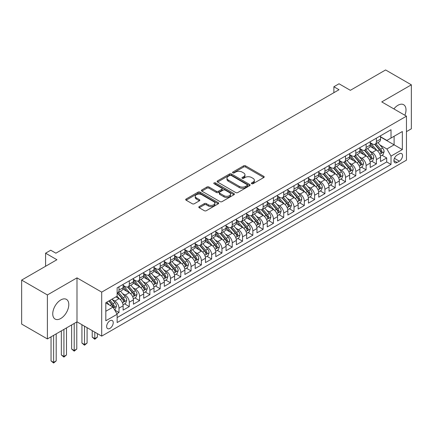 <?xml version="1.0" encoding="UTF-8"?>
<svg xmlns="http://www.w3.org/2000/svg" width="433" height="433" viewBox="0 0 433 433"><rect width="100%" height="100%" fill="white"/><g stroke="black" fill="none" stroke-linecap="round" stroke-linejoin="round"><path stroke-width="0.65" d="M251.638 183.716A1.001 0.579 0 0 0 253.051 183.716L263.789 177.519A1.429 0.823 0 0 0 264.211 176.935A1.429 0.823 0 0 0 263.789 176.35L245.598 165.85A1.429 0.823 0 0 0 243.579 165.85L232.84 172.047A1.001 0.579 0 0 0 232.548 172.458A1.001 0.579 0 0 0 232.84 172.864A1.001 0.579 0 0 0 234.253 172.864L235.644 172.063A4.574 2.641 0 0 1 242.112 172.063L243.627 172.94A4.574 2.641 0 0 1 244.97 174.808A4.574 2.641 0 0 1 243.627 176.675L242.242 177.476A1.001 0.579 0 0 0 241.944 177.882A1.001 0.579 0 0 0 242.242 178.293A1.001 0.579 0 0 0 243.655 178.293L245.046 177.492A4.574 2.641 0 0 1 251.513 177.492L253.029 178.364A4.574 2.641 0 0 1 254.366 180.231A4.574 2.641 0 0 1 253.029 182.098L251.638 182.905A1.001 0.579 0 0 0 251.346 183.311A1.001 0.579 0 0 0 251.638 183.716L251.638 182.905M60.777 318.488A11.355 6.555 120 0 0 68.192 308.48A11.355 6.555 120 0 0 66.455 299.382A11.355 6.555 120 0 0 60.777 299.945A11.355 6.555 120 0 0 53.356 309.952A11.355 6.555 120 0 0 55.094 319.051A11.355 6.555 120 0 0 60.777 318.488M404.882 115.265A11.355 6.555 120 0 0 403.643 104.705A11.355 6.555 120 0 0 397.965 105.268A11.355 6.555 120 0 0 393.884 108.91M109.939 328.387A4.66 2.69 120 0 0 112.981 324.279A4.66 2.69 120 0 0 112.266 320.544A4.66 2.69 120 0 0 109.939 320.777A4.66 2.69 120 0 0 106.891 324.885A4.66 2.69 120 0 0 107.606 328.615A4.66 2.69 120 0 0 109.939 328.387M199.212 206.579A1.429 0.823 0 0 0 198.796 207.158A1.429 0.823 0 0 0 199.212 207.743L204.316 210.692A1.429 0.823 0 0 0 206.335 210.692L218.264 203.802A1.429 0.823 0 0 0 218.681 203.223A1.429 0.823 0 0 0 218.264 202.639L200.073 192.133A1.429 0.823 0 0 0 198.049 192.133L186.125 199.023A1.429 0.823 0 0 0 185.708 199.602A1.429 0.823 0 0 0 186.125 200.187L192.29 203.748A1.429 0.823 0 0 0 194.309 203.748L199.413 200.798A1.429 0.823 0 0 0 199.835 200.214A1.429 0.823 0 0 0 199.413 199.635L196.36 197.87A3.821 2.208 0 0 1 195.24 196.306A3.821 2.208 0 0 1 197.6 194.265A3.821 2.208 0 0 1 201.762 194.747L213.74 201.659A3.821 2.208 0 0 1 214.86 203.223A3.821 2.208 0 0 1 212.5 205.258A3.821 2.208 0 0 1 208.333 204.782L206.335 203.629A1.429 0.823 0 0 0 204.316 203.629L199.212 206.579L199.212 207.743M406.457 131.632L411.35 128.807L411.35 84.819L385.608 69.957L350.346 90.318L339.023 83.78L333.875 86.752L339.023 89.723L55.884 253.191L50.737 250.22L45.589 253.191L45.589 266.268M47.392 294.949L47.392 338.936L76.993 321.849L76.993 277.862L47.392 294.949L21.65 280.086L56.912 259.73L45.589 253.191M76.993 277.862L101.701 292.123L406.457 116.174L406.457 160.161L101.701 336.116L101.701 292.123M411.35 84.819L381.749 101.907L406.457 116.174M235.747 192.544A1.429 0.823 0 0 0 237.766 192.544L249.695 185.66A1.429 0.823 0 0 0 250.112 185.075A1.429 0.823 0 0 0 249.695 184.49L231.503 173.99A1.429 0.823 0 0 0 229.479 173.99L217.555 180.875A1.429 0.823 0 0 0 217.139 181.459A1.429 0.823 0 0 0 217.555 182.039L235.747 192.544M214.47 183.933A1.001 0.579 0 0 1 215.482 184.074L215.482 182.888L233.977 193.567A1.429 0.823 0 0 1 234.394 194.146A1.429 0.823 0 0 1 233.977 194.731L222.053 201.616A1.429 0.823 0 0 1 220.029 201.616L201.838 191.115L201.838 189.946A1.429 0.823 0 0 0 201.421 190.531A1.429 0.823 0 0 0 201.838 191.115M201.838 189.946L206.942 187.002A1.429 0.823 0 0 1 208.966 187.002L216.343 191.262A1.429 0.823 0 0 0 218.362 191.262L221.75 189.308A1.429 0.823 0 0 0 222.167 188.723A1.429 0.823 0 0 0 221.75 188.139L214.07 183.706A1.001 0.579 0 0 1 213.778 183.294A1.001 0.579 0 0 1 214.395 182.764A1.001 0.579 0 0 1 215.482 182.888M47.392 338.936L21.65 324.079L21.65 280.086M116.861 313.746L118.999 312.512L114.723 310.05M112.293 299.549L114.88 301.043A5.824 3.361 60 0 1 118.999 308.177L123.118 305.795L123.118 310.136L129.294 306.569L124.607 303.863M122.588 293.606L125.175 295.1A5.824 3.361 60 0 1 129.294 302.229L133.413 299.853L133.413 304.193L139.588 300.626L134.907 297.92M132.888 287.664L135.469 289.152A5.824 3.361 60 0 1 139.588 296.286L143.707 293.91L143.707 298.25L149.883 294.684L145.201 291.977M143.182 281.715L145.769 283.209A5.824 3.361 60 0 1 149.883 290.343L154.002 287.967L154.002 292.302L160.183 288.735L155.496 286.034M153.477 275.772L156.064 277.266A5.824 3.361 60 0 1 160.183 284.4L164.302 282.018L164.302 286.359L170.478 282.792L165.79 280.086M163.771 269.829L166.359 271.323A5.824 3.361 60 0 1 170.478 278.451L174.596 276.075L174.596 280.416L180.772 276.849L176.09 274.143M174.071 263.886L176.653 265.375A5.824 3.361 60 0 1 180.772 272.509L184.891 270.132L184.891 274.473L191.067 270.906L186.385 268.2M184.366 257.938L186.953 259.432A5.824 3.361 60 0 1 191.067 266.566L195.186 264.19L195.186 268.525L201.367 264.958L196.679 262.257M194.661 251.995L197.248 253.489A5.824 3.361 60 0 1 201.367 260.623L205.486 258.241L205.486 262.582L211.661 259.015L206.974 256.309M204.955 246.052L207.542 247.546A5.824 3.361 60 0 1 211.661 254.674L215.78 252.298L215.78 256.639L221.956 253.072L217.274 250.366M215.255 240.109L217.837 241.598A5.824 3.361 60 0 1 221.956 248.731L226.075 246.355L226.075 250.696L232.25 247.129L227.569 244.423M225.55 234.161L228.137 235.655A5.824 3.361 60 0 1 232.25 242.789L236.369 240.412L236.369 244.748L242.55 241.181L237.863 238.48M235.844 228.218L238.431 229.712A5.824 3.361 60 0 1 242.55 236.846L246.669 234.464L246.669 238.805L252.845 235.238L248.158 232.532M246.139 222.275L248.726 223.769A5.824 3.361 60 0 1 252.845 230.897L256.964 228.521L256.964 232.862L263.14 229.295L258.458 226.589M256.439 216.332L259.021 217.821A5.824 3.361 60 0 1 263.14 224.954L267.258 222.578L267.258 226.919L273.434 223.352L268.752 220.646M266.733 210.384L269.321 211.878A5.824 3.361 60 0 1 273.434 219.011L277.553 216.635L277.553 220.971L283.734 217.404L279.047 214.703M277.028 204.441L279.615 205.935A5.824 3.361 60 0 1 283.734 213.068L287.853 210.687L287.853 215.028L294.029 211.461L289.341 208.755M287.323 198.498L289.91 199.992A5.824 3.361 60 0 1 294.029 207.12L298.148 204.744L298.148 209.085L304.323 205.518L299.641 202.812M297.623 192.555L300.204 194.044A5.824 3.361 60 0 1 304.323 201.177L308.442 198.801L308.442 203.142L314.618 199.575L309.936 196.869M307.917 186.607L310.504 188.101A5.824 3.361 60 0 1 314.618 195.234L318.737 192.858L318.737 197.194L324.918 193.627L320.231 190.926M318.212 180.664L320.799 182.158A5.824 3.361 60 0 1 324.918 189.291L329.037 186.91L329.037 191.251L335.212 187.684L330.525 184.978M328.506 174.721L331.093 176.215A5.824 3.361 60 0 1 335.212 183.343L339.331 180.967L339.331 185.308L345.507 181.741L340.825 179.035M338.806 168.778L341.388 170.266A5.824 3.361 60 0 1 345.507 177.4L349.626 175.024L349.626 179.365L355.802 175.798L351.12 173.092M349.101 162.83L351.683 164.324A5.824 3.361 60 0 1 355.802 171.457L359.92 169.081L359.92 173.416L366.101 169.85L361.414 167.149M359.395 156.887L361.983 158.381A5.824 3.361 60 0 1 366.101 165.514L370.22 163.133L370.22 167.474L376.396 163.907L376.396 159.566A5.824 3.361 -120 0 0 372.277 152.438L369.69 150.944M371.709 161.2L376.396 163.907M123.118 305.795A5.824 3.361 -120 0 0 118.999 298.662L115.909 296.881M133.413 299.853A5.824 3.361 -120 0 0 129.294 292.719L122.929 289.044M143.707 293.91A5.824 3.361 -120 0 0 139.588 286.776L133.223 283.101M154.002 287.967A5.824 3.361 -120 0 0 149.883 280.833L143.518 277.158M164.302 282.018A5.824 3.361 -120 0 0 160.183 274.885L153.812 271.21M174.596 276.075A5.824 3.361 -120 0 0 170.478 268.942L164.112 265.267M184.891 270.132A5.824 3.361 -120 0 0 180.772 262.999L174.407 259.324M195.186 264.19A5.824 3.361 -120 0 0 191.067 257.056L184.702 253.381M205.486 258.241A5.824 3.361 -120 0 0 201.367 251.108L194.996 247.432M215.78 252.298A5.824 3.361 -120 0 0 211.661 245.165L205.296 241.49M226.075 246.355A5.824 3.361 -120 0 0 221.956 239.222L215.591 235.547M236.369 240.412A5.824 3.361 -120 0 0 232.25 233.279L225.885 229.604M246.669 234.464A5.824 3.361 -120 0 0 242.55 227.33L236.18 223.655M256.964 228.521A5.824 3.361 -120 0 0 252.845 221.387L246.48 217.712M267.258 222.578A5.824 3.361 -120 0 0 263.14 215.445L256.774 211.769M277.553 216.635A5.824 3.361 -120 0 0 273.434 209.502L267.069 205.827M287.853 210.687A5.824 3.361 -120 0 0 283.734 203.553L277.364 199.878M298.148 204.744A5.824 3.361 -120 0 0 294.029 197.61L287.664 193.935M308.442 198.801A5.824 3.361 -120 0 0 304.323 191.667L297.958 187.992M318.737 192.858A5.824 3.361 -120 0 0 314.618 185.725L308.253 182.049M329.037 186.91A5.824 3.361 -120 0 0 324.918 179.776L318.547 176.101M339.331 180.967A5.824 3.361 -120 0 0 335.212 173.833L328.842 170.158M349.626 175.024A5.824 3.361 -120 0 0 345.507 167.89L339.142 164.215M359.92 169.081A5.824 3.361 -120 0 0 355.802 161.947L349.436 158.272M370.22 163.133A5.824 3.361 -120 0 0 366.101 155.999L359.731 152.324M399.356 153.802L397.088 155.111A4.514 2.603 120 0 0 394.144 159.09A4.514 2.603 120 0 0 394.831 162.705A4.514 2.603 120 0 0 397.088 162.483L399.356 161.173A4.514 2.603 120 0 0 402.306 157.195A4.514 2.603 120 0 0 401.613 153.58A4.514 2.603 120 0 0 399.356 153.802M105.82 311.267L113.024 307.105L117.143 314.239L117.143 322.558L391.015 164.443L391.015 156.118L386.896 148.99L379.99 145.001M117.143 314.239L105.82 320.777L105.82 302.705L117.143 296.167L117.143 287.848L391.015 129.727L391.015 138.051L402.344 131.513L402.344 149.58L391.015 156.118M123.118 285.347L125.175 286.538A5.824 3.361 60 0 0 128.087 286.825L132.206 284.449A5.824 3.361 -120 0 0 133.413 281.78L133.413 278.451M133.413 279.404L135.469 280.595A5.824 3.361 60 0 0 138.381 280.882L142.5 278.506A5.824 3.361 -120 0 0 143.707 275.837L143.707 272.509M143.707 273.461L145.769 274.652A5.824 3.361 60 0 0 148.681 274.939L152.8 272.563A5.824 3.361 -120 0 0 154.002 269.894L154.002 266.566M154.002 267.518L156.064 268.704A5.824 3.361 60 0 0 158.976 268.996L163.095 266.614A5.824 3.361 -120 0 0 164.302 263.951L164.302 260.623M164.302 261.57L166.359 262.761A5.824 3.361 60 0 0 169.271 263.048L173.389 260.671A5.824 3.361 -120 0 0 174.596 258.003L174.596 254.674M174.596 255.627L176.653 256.818A5.824 3.361 60 0 0 179.565 257.105L183.684 254.728A5.824 3.361 -120 0 0 184.891 252.06L184.891 248.731M184.891 249.684L186.953 250.875A5.824 3.361 60 0 0 189.865 251.162L193.979 248.786A5.824 3.361 -120 0 0 195.186 246.117L195.186 242.789M195.186 243.741L197.248 244.926A5.824 3.361 60 0 0 200.16 245.219L204.279 242.837A5.824 3.361 -120 0 0 205.486 240.174L205.486 236.846M205.486 237.793L207.542 238.984A5.824 3.361 60 0 0 210.454 239.27L214.573 236.894A5.824 3.361 -120 0 0 215.78 234.226L215.78 230.897M215.78 231.85L217.837 233.041A5.824 3.361 60 0 0 220.749 233.327L224.868 230.951A5.824 3.361 -120 0 0 226.075 228.283L226.075 224.954M226.075 225.907L228.137 227.098A5.824 3.361 60 0 0 231.049 227.385L235.162 225.008A5.824 3.361 -120 0 0 236.369 222.34L236.369 219.011M236.369 219.964L238.431 221.149A5.824 3.361 60 0 0 241.343 221.442L245.462 219.06A5.824 3.361 -120 0 0 246.669 216.397L246.669 213.068M246.669 214.016L248.726 215.206A5.824 3.361 60 0 0 251.638 215.493L255.757 213.117A5.824 3.361 -120 0 0 256.964 210.449L256.964 207.12M256.964 208.073L259.021 209.263A5.824 3.361 60 0 0 261.933 209.55L266.051 207.174A5.824 3.361 -120 0 0 267.258 204.506L267.258 201.177M267.258 202.13L269.321 203.321A5.824 3.361 60 0 0 272.233 203.607L276.346 201.231A5.824 3.361 -120 0 0 277.553 198.563L277.553 195.234M277.553 196.187L279.615 197.372A5.824 3.361 60 0 0 282.527 197.665L286.646 195.283A5.824 3.361 -120 0 0 287.853 192.62L287.853 189.291M287.853 190.239L289.91 191.429A5.824 3.361 60 0 0 292.822 191.716L296.941 189.34A5.824 3.361 -120 0 0 298.148 186.672L298.148 183.343M298.148 184.296L300.204 185.486A5.824 3.361 60 0 0 303.116 185.773L307.235 183.397A5.824 3.361 -120 0 0 308.442 180.729L308.442 177.4M308.442 178.353L310.504 179.543A5.824 3.361 60 0 0 313.416 179.83L317.53 177.454A5.824 3.361 -120 0 0 318.737 174.786L318.737 171.457M318.737 172.41L320.799 173.595A5.824 3.361 60 0 0 323.711 173.887L327.83 171.506A5.824 3.361 -120 0 0 329.037 168.843L329.037 165.514M329.037 166.461L331.093 167.652A5.824 3.361 60 0 0 334.005 167.939L338.124 165.563A5.824 3.361 -120 0 0 339.331 162.895L339.331 159.566M339.331 160.519L341.388 161.709A5.824 3.361 60 0 0 344.3 161.996L348.419 159.62A5.824 3.361 -120 0 0 349.626 156.952L349.626 153.623M349.626 154.576L351.683 155.766A5.824 3.361 60 0 0 354.6 156.053L358.713 153.672A5.824 3.361 -120 0 0 359.92 151.009L359.92 147.68M359.92 148.633L361.983 149.818A5.824 3.361 60 0 0 364.895 150.11L369.013 147.729A5.824 3.361 -120 0 0 370.22 145.066L370.22 141.737M117.143 317.568L386.691 161.947L386.691 157.964L380.515 161.531L380.515 157.19A5.824 3.361 -120 0 0 376.396 150.056L370.026 146.381M370.22 142.684L372.277 143.875A5.824 3.361 -120 0 0 375.189 144.162A5.824 3.361 -120 0 0 376.396 141.499L376.396 138.17M375.189 144.162L379.308 141.786A5.824 3.361 -120 0 0 380.515 139.117L380.515 135.789M118.999 286.776L118.999 290.105A5.824 3.361 60 0 1 117.792 292.773A5.824 3.361 60 0 1 117.143 293.006M117.792 292.773L121.911 290.391A5.824 3.361 -120 0 0 123.118 287.728L123.118 284.4M129.294 280.833L129.294 284.162A5.824 3.361 60 0 1 128.087 286.825M139.588 274.885L139.588 278.213A5.824 3.361 60 0 1 138.381 280.882M149.883 268.942L149.883 272.27A5.824 3.361 60 0 1 148.681 274.939M160.183 262.999L160.183 266.327A5.824 3.361 60 0 1 158.976 268.996M170.478 257.056L170.478 260.385A5.824 3.361 60 0 1 169.271 263.048M180.772 251.108L180.772 254.436A5.824 3.361 60 0 1 179.565 257.105M191.067 245.165L191.067 248.493A5.824 3.361 60 0 1 189.865 251.162M201.367 239.222L201.367 242.55A5.824 3.361 60 0 1 200.16 245.219M211.661 233.279L211.661 236.607A5.824 3.361 60 0 1 210.454 239.27M221.956 227.33L221.956 230.659A5.824 3.361 60 0 1 220.749 233.327M232.25 221.387L232.25 224.716A5.824 3.361 60 0 1 231.049 227.385M242.55 215.445L242.55 218.773A5.824 3.361 60 0 1 241.343 221.442M252.845 209.502L252.845 212.83A5.824 3.361 60 0 1 251.638 215.493M263.14 203.553L263.14 206.882A5.824 3.361 60 0 1 261.933 209.55M273.434 197.61L273.434 200.939A5.824 3.361 60 0 1 272.233 203.607M283.734 191.667L283.734 194.996A5.824 3.361 60 0 1 282.527 197.665M294.029 185.725L294.029 189.053A5.824 3.361 60 0 1 292.822 191.716M304.323 179.776L304.323 183.105A5.824 3.361 60 0 1 303.116 185.773M314.618 173.833L314.618 177.162A5.824 3.361 60 0 1 313.416 179.83M324.918 167.89L324.918 171.219A5.824 3.361 60 0 1 323.711 173.887M335.212 161.947L335.212 165.276A5.824 3.361 60 0 1 334.005 167.939M345.507 155.999L345.507 159.328A5.824 3.361 60 0 1 344.3 161.996M355.802 150.056L355.802 153.385A5.824 3.361 60 0 1 354.6 156.053M366.101 144.113L366.101 147.442A5.824 3.361 60 0 1 364.895 150.11M366.101 165.514L366.101 169.85M355.802 171.457L355.802 175.798M345.507 177.4L345.507 181.741M335.212 183.343L335.212 187.684M324.918 189.291L324.918 193.627M314.618 195.234L314.618 199.575M304.323 201.177L304.323 205.518M294.029 207.12L294.029 211.461M283.734 213.068L283.734 217.404M273.434 219.011L273.434 223.352M263.14 224.954L263.14 229.295M252.845 230.897L252.845 235.238M242.55 236.846L242.55 241.181M232.25 242.789L232.25 247.129M221.956 248.731L221.956 253.072M211.661 254.674L211.661 259.015M201.367 260.623L201.367 264.958M191.067 266.566L191.067 270.906M180.772 272.509L180.772 276.849M170.478 278.451L170.478 282.792M160.183 284.4L160.183 288.735M149.883 290.343L149.883 294.684M139.588 296.286L139.588 300.626M129.294 302.229L129.294 306.569M118.999 308.177L118.999 312.512M113.024 307.105L105.82 302.943M386.896 148.99L394.106 144.828L394.106 136.265L402.344 131.513M380.515 136.98L402.344 149.58M380.515 136.741L386.896 140.427L391.015 138.051M76.993 321.849L101.701 336.116M333.875 86.752L333.875 92.694M382.009 155.258L386.691 157.964M386.691 161.947L391.015 164.443M252.038 183.863L253.029 183.289A4.574 2.641 0 0 0 254.366 181.422L254.366 180.231M244.97 174.808L244.97 175.993A4.574 2.641 0 0 1 243.627 177.86L242.637 178.434M263.789 176.35L263.789 177.519L245.598 167.041A1.429 0.823 0 0 0 243.579 167.041L233.241 173.005M249.673 185.67L231.503 175.181A1.429 0.823 0 0 0 229.479 175.181L217.572 182.055M247.167 185.486A1.001 0.579 0 0 0 247.459 185.075A1.001 0.579 0 0 0 247.167 184.669L231.2 175.446A1.001 0.579 0 0 0 229.782 175.446L228.315 176.296A4.574 2.641 0 0 0 226.979 178.163A4.574 2.641 0 0 0 228.315 180.031L239.233 186.331A4.574 2.641 0 0 0 245.7 186.331L247.167 185.486L247.167 186.672A1.001 0.579 0 0 0 247.459 186.266L247.459 185.075M226.979 178.163L226.979 179.349A4.574 2.641 0 0 0 228.315 181.216L228.315 180.031M247.167 186.672L245.7 187.516A4.574 2.641 0 0 1 239.233 187.516L228.315 181.216M201.859 191.126L206.942 188.187L206.942 187.002M222.167 188.723L222.167 189.908A1.429 0.823 0 0 1 221.75 190.493L218.362 192.447A1.429 0.823 0 0 1 216.343 192.447L208.966 188.187A1.429 0.823 0 0 0 206.942 188.187M215.482 184.074L233.961 194.742M223.996 195.678A3.821 2.208 0 0 0 228.164 196.16A3.821 2.208 0 0 0 230.524 194.119A3.821 2.208 0 0 0 229.403 192.561L225.187 190.125A1.429 0.823 0 0 0 223.163 190.125L219.78 192.079A1.429 0.823 0 0 0 219.358 192.658A1.429 0.823 0 0 0 219.78 193.242L223.996 195.678L223.996 196.869A3.821 2.208 0 0 0 228.164 197.345A3.821 2.208 0 0 0 230.524 195.31L230.524 194.119M219.358 192.658L219.358 193.849A1.429 0.823 0 0 0 219.78 194.433L219.78 193.242M223.996 196.869L219.78 194.433M214.86 203.223L214.86 204.408A3.821 2.208 0 0 1 212.5 206.449A3.821 2.208 0 0 1 208.333 205.973L206.335 204.82A1.429 0.823 0 0 0 204.316 204.82L199.234 207.753M195.24 196.306L195.24 197.497A3.821 2.208 0 0 0 196.36 199.056L196.36 197.87M199.397 200.809L196.36 199.056M218.243 203.813L200.073 193.324A1.429 0.823 0 0 0 198.049 193.324L186.147 200.198M380.428 156.172L383.086 154.635L384.114 151.664A3.859 2.23 -120 0 0 382.615 148.037L377.912 142.592M376.97 150.435L371.39 143.972A11.139 6.43 -120 0 0 370.22 142.749M373.906 148.622L370.789 145.006A9.245 5.337 -120 0 0 370.22 144.389M374.664 144.373L379.422 149.883A3.859 2.23 60 0 1 380.796 152.54C381.376 153.314 381.792 153.076 382.036 151.826A3.859 2.23 -120 0 0 380.656 149.169L375.952 143.724M374.946 144.281L380.055 150.202A1.965 1.137 60 0 1 380.553 150.971L382.036 151.826M380.796 152.54L381.078 152.995M370.134 162.115L372.791 160.578L373.82 157.607A3.859 2.23 -120 0 0 372.32 153.986L367.612 148.535M366.67 156.378L361.095 149.921A11.139 6.43 -120 0 0 359.92 148.692M363.612 154.565L360.494 150.955A9.245 5.337 -120 0 0 359.92 150.332M364.37 150.316L369.127 155.826A3.859 2.23 60 0 1 370.502 158.483C371.081 159.257 371.492 159.025 371.736 157.769A3.859 2.23 -120 0 0 370.361 155.111L365.658 149.666M364.651 150.229L369.76 156.145A1.965 1.137 60 0 1 370.258 156.914L371.736 157.769M370.502 158.483L370.783 158.943M359.834 168.058L362.497 166.521L363.525 163.55A3.859 2.23 -120 0 0 362.02 159.929L357.317 154.484M356.375 162.321L350.795 155.864A11.139 6.43 -120 0 0 349.626 154.641M353.317 160.508L350.194 156.898A9.245 5.337 -120 0 0 349.626 156.275M354.075 156.259L358.833 161.769A3.859 2.23 60 0 1 360.207 164.426C360.786 165.206 361.198 164.968 361.441 163.717A3.859 2.23 -120 0 0 360.067 161.06L355.363 155.609M354.351 156.172L359.466 162.094A1.965 1.137 60 0 1 359.958 162.862L361.441 163.717M360.207 164.426L360.489 164.886M349.539 174.001L352.202 172.469L353.231 169.492A3.859 2.23 -120 0 0 351.726 165.871L347.022 160.427M346.081 168.269L340.5 161.807A11.139 6.43 -120 0 0 339.331 160.583M343.023 166.456L339.9 162.84A9.245 5.337 -120 0 0 339.331 162.218M343.775 162.207L348.533 167.717A3.859 2.23 60 0 1 349.913 170.375C350.492 171.149 350.903 170.911 351.147 169.66A3.859 2.23 -120 0 0 349.772 167.003L345.069 161.552M344.056 162.115L349.171 168.036A1.965 1.137 60 0 1 349.664 168.805L351.147 169.66M349.913 170.375L350.189 170.829M339.245 179.949L341.902 178.412L342.931 175.441A3.859 2.23 -120 0 0 341.431 171.814L336.728 166.369M335.786 174.212L330.206 167.75A11.139 6.43 -120 0 0 329.037 166.526M332.723 172.399L329.605 168.783A9.245 5.337 -120 0 0 329.037 168.166M333.48 168.15L338.238 173.66A3.859 2.23 60 0 1 339.613 176.318C340.192 177.092 340.609 176.853 340.852 175.603A3.859 2.23 -120 0 0 339.472 172.946L334.769 167.501M333.762 168.058L338.871 173.979A1.965 1.137 60 0 1 339.369 174.748L340.852 175.603M339.613 176.318L339.894 176.772M328.95 185.892L331.608 184.355L332.636 181.384A3.859 2.23 -120 0 0 331.137 177.763L326.433 172.312M325.486 180.155L319.911 173.698A11.139 6.43 -120 0 0 318.737 172.469M322.428 178.342L319.31 174.732A9.245 5.337 -120 0 0 318.737 174.109M323.186 174.093L327.943 179.603A3.859 2.23 60 0 1 329.318 182.261C329.897 183.035 330.309 182.802 330.552 181.546A3.859 2.23 -120 0 0 329.177 178.889L324.474 173.444M323.467 174.006L328.577 179.922A1.965 1.137 60 0 1 329.075 180.691L330.552 181.546M329.318 182.261L329.6 182.721M318.65 191.835L321.313 190.298L322.341 187.327A3.859 2.23 -120 0 0 320.837 183.706L316.133 178.261M315.192 186.098L309.611 179.641A11.139 6.43 -120 0 0 308.442 178.418M312.133 184.285L309.01 180.675A9.245 5.337 -120 0 0 308.442 180.052M312.891 180.036L317.649 185.546A3.859 2.23 60 0 1 319.024 188.203C319.603 188.983 320.014 188.745 320.258 187.494A3.859 2.23 -120 0 0 318.883 184.837L314.179 179.386M313.167 179.949L318.282 185.871A1.965 1.137 60 0 1 318.775 186.639L320.258 187.494M319.024 188.203L319.305 188.664M308.356 197.778L311.018 196.246L312.047 193.27A3.859 2.23 -120 0 0 310.542 189.649L305.839 184.204M304.897 192.046L299.317 185.584A11.139 6.43 -120 0 0 298.148 184.361M301.839 190.233L298.716 186.618A9.245 5.337 -120 0 0 298.148 185.995M302.591 185.984L307.349 191.494A3.859 2.23 60 0 1 308.729 194.152C309.308 194.926 309.719 194.688 309.963 193.437A3.859 2.23 -120 0 0 308.588 190.78L303.885 185.329M302.873 185.892L307.987 191.814A1.965 1.137 60 0 1 308.48 192.582L309.963 193.437M308.729 194.152L309.005 194.606M298.061 203.726L300.719 202.189L301.752 199.218A3.859 2.23 -120 0 0 300.248 195.592L295.544 190.147M294.602 197.989L289.022 191.527A11.139 6.43 -120 0 0 287.853 190.304M291.539 196.176L288.421 192.561A9.245 5.337 -120 0 0 287.853 191.943M292.297 191.927L297.054 197.437A3.859 2.23 60 0 1 298.429 200.095C299.014 200.869 299.425 200.631 299.668 199.38A3.859 2.23 -120 0 0 298.288 196.723L293.585 191.278M292.578 191.835L297.688 197.757A1.965 1.137 60 0 1 298.185 198.525L299.668 199.38M298.429 200.095L298.71 200.549M287.766 209.669L290.424 208.132L291.452 205.161A3.859 2.23 -120 0 0 289.953 201.54L285.25 196.089M284.302 203.932L278.728 197.475A11.139 6.43 -120 0 0 277.553 196.246M281.244 202.119L278.127 198.509A9.245 5.337 -120 0 0 277.553 197.886M282.002 197.87L286.76 203.38A3.859 2.23 60 0 1 288.134 206.038C288.714 206.817 289.125 206.579 289.368 205.323A3.859 2.23 -120 0 0 287.994 202.666L283.29 197.221M282.284 197.784L287.393 203.699A1.965 1.137 60 0 1 287.891 204.468L289.368 205.323M288.134 206.038L288.416 206.498M277.466 215.612L280.129 214.075L281.158 211.104A3.859 2.23 -120 0 0 279.653 207.483L274.95 202.038M274.008 209.875L268.428 203.418A11.139 6.43 -120 0 0 267.258 202.195M270.95 208.062L267.827 204.452A9.245 5.337 -120 0 0 267.258 203.829M271.707 203.813L276.465 209.323A3.859 2.23 60 0 1 277.84 211.981C278.419 212.76 278.83 212.522 279.074 211.272A3.859 2.23 -120 0 0 277.699 208.614L272.996 203.164M271.984 203.726L277.098 209.648A1.965 1.137 60 0 1 277.591 210.416L279.074 211.272M277.84 211.981L278.121 212.441M267.172 221.555L269.835 220.024L270.863 217.047A3.859 2.23 -120 0 0 269.358 213.426L264.655 207.981M263.713 215.823L258.133 209.361A11.139 6.43 -120 0 0 256.964 208.138M260.655 214.01L257.532 210.395A9.245 5.337 -120 0 0 256.964 209.772M261.408 209.761L266.165 215.271A3.859 2.23 60 0 1 267.545 217.929C268.124 218.703 268.536 218.465 268.779 217.214A3.859 2.23 -120 0 0 267.405 214.557L262.701 209.107M261.689 209.669L266.804 215.591A1.965 1.137 60 0 1 267.296 216.359L268.779 217.214M267.545 217.929L267.827 218.384M256.877 227.504L259.535 225.966L260.569 222.995A3.859 2.23 -120 0 0 259.064 219.369L254.36 213.924M253.419 221.766L247.838 215.304A11.139 6.43 -120 0 0 246.669 214.081M250.355 219.953L247.238 216.338A9.245 5.337 -120 0 0 246.669 215.721M251.113 215.704L255.871 221.214A3.859 2.23 60 0 1 257.245 223.872C257.83 224.646 258.241 224.408 258.485 223.157A3.859 2.23 -120 0 0 257.105 220.5L252.401 215.055M251.394 215.612L256.504 221.534A1.965 1.137 60 0 1 257.002 222.302L258.485 223.157M257.245 223.872L257.527 224.326M246.583 233.447L249.24 231.909L250.269 228.938A3.859 2.23 -120 0 0 248.769 225.317L244.066 219.867M243.119 227.709L237.544 221.252A11.139 6.43 -120 0 0 236.369 220.024M240.061 225.896L236.943 222.286A9.245 5.337 -120 0 0 236.369 221.664M240.818 221.647L245.576 227.157A3.859 2.23 60 0 1 246.951 229.815C247.53 230.594 247.941 230.356 248.185 229.1A3.859 2.23 -120 0 0 246.81 226.443L242.107 220.998M241.1 221.561L246.209 227.477A1.965 1.137 60 0 1 246.707 228.245L248.185 229.1M246.951 229.815L247.232 230.275M236.283 239.389L238.946 237.852L239.974 234.881A3.859 2.23 -120 0 0 238.469 231.26L233.766 225.815M232.824 233.652L227.244 227.195A11.139 6.43 -120 0 0 226.075 225.972M229.766 231.839L226.643 228.229A9.245 5.337 -120 0 0 226.075 227.606M230.524 227.59L235.281 233.1A3.859 2.23 60 0 1 236.656 235.758C237.235 236.537 237.647 236.299 237.89 235.049A3.859 2.23 -120 0 0 236.515 232.391L231.812 226.941M230.8 227.504L235.915 233.425A1.965 1.137 60 0 1 236.407 234.193L237.89 235.049M236.656 235.758L236.938 236.218M225.988 245.332L228.651 243.801L229.679 240.824A3.859 2.23 -120 0 0 228.175 237.203L223.471 231.758M222.53 239.601L216.949 233.138A11.139 6.43 -120 0 0 215.78 231.915M219.471 237.787L216.348 234.172A9.245 5.337 -120 0 0 215.78 233.549M220.224 233.539L224.981 239.048A3.859 2.23 60 0 1 226.362 241.706C226.941 242.48 227.352 242.242 227.596 240.992A3.859 2.23 -120 0 0 226.221 238.334L221.517 232.884M220.505 233.447L225.62 239.368A1.965 1.137 60 0 1 226.113 240.136L227.596 240.992M226.362 241.706L226.643 242.161M215.694 251.281L218.351 249.744L219.385 246.772A3.859 2.23 -120 0 0 217.88 243.146L213.177 237.701M212.235 245.543L206.655 239.081A11.139 6.43 -120 0 0 205.486 237.858M209.171 243.73L206.054 240.115A9.245 5.337 -120 0 0 205.486 239.498M209.929 239.481L214.687 244.991A3.859 2.23 60 0 1 216.062 247.649C216.646 248.423 217.057 248.185 217.301 246.934A3.859 2.23 -120 0 0 215.926 244.277L211.217 238.832M210.211 239.389L215.32 245.311A1.965 1.137 60 0 1 215.818 246.079L217.301 246.934M216.062 247.649L216.343 248.104M205.399 257.224L208.056 255.686L209.085 252.715A3.859 2.23 -120 0 0 207.586 249.094L202.882 243.644M201.935 251.486L196.36 245.029A11.139 6.43 -120 0 0 195.186 243.801M198.877 249.673L195.759 246.063A9.245 5.337 -120 0 0 195.186 245.441M199.635 245.424L204.392 250.934A3.859 2.23 60 0 1 205.767 253.592C206.346 254.371 206.757 254.133 207.001 252.877A3.859 2.23 -120 0 0 205.626 250.22L200.923 244.775M199.916 245.338L205.026 251.254A1.965 1.137 60 0 1 205.523 252.022L207.001 252.877M205.767 253.592L206.048 254.052M195.099 263.167L197.762 261.629L198.79 258.658A3.859 2.23 -120 0 0 197.286 255.037L192.582 249.592M191.64 257.429L186.06 250.972A11.139 6.43 -120 0 0 184.891 249.749M188.582 255.616L185.459 252.006A9.245 5.337 -120 0 0 184.891 251.384M189.34 251.367L194.098 256.877A3.859 2.23 60 0 1 195.472 259.535C196.052 260.314 196.463 260.076 196.706 258.826A3.859 2.23 -120 0 0 195.332 256.168L190.628 250.718M189.616 251.281L194.731 257.202A1.965 1.137 60 0 1 195.223 257.971L196.706 258.826M195.472 259.535L195.754 259.995M184.804 269.11L187.467 267.578L188.496 264.601A3.859 2.23 -120 0 0 186.991 260.98L182.288 255.535M181.346 263.378L175.766 256.915A11.139 6.43 -120 0 0 174.596 255.692M178.288 261.564L175.165 257.949A9.245 5.337 -120 0 0 174.596 257.326M179.04 257.316L183.803 262.826A3.859 2.23 60 0 1 185.178 265.483C185.757 266.257 186.168 266.019 186.412 264.769A3.859 2.23 -120 0 0 185.037 262.111L180.334 256.661M179.322 257.224L184.436 263.145A1.965 1.137 60 0 1 184.929 263.913L186.412 264.769M185.178 265.483L185.459 265.938M174.51 275.058L177.167 273.521L178.201 270.549A3.859 2.23 -120 0 0 176.696 266.923L171.993 261.478M171.051 269.321L165.471 262.858A11.139 6.43 -120 0 0 164.302 261.635M167.988 267.507L164.87 263.892A9.245 5.337 -120 0 0 164.302 263.275M168.746 263.259L173.503 268.769A3.859 2.23 60 0 1 174.878 271.426C175.462 272.2 175.874 271.962 176.117 270.712A3.859 2.23 -120 0 0 174.743 268.054L170.034 262.609M169.027 263.167L174.136 269.088A1.965 1.137 60 0 1 174.634 269.856L176.117 270.712M174.878 271.426L175.159 271.881M164.215 281.001L166.873 279.464L167.901 276.492A3.859 2.23 -120 0 0 166.402 272.871L161.698 267.421M160.751 275.264L155.176 268.806A11.139 6.43 -120 0 0 154.002 267.578M157.693 273.45L154.576 269.84A9.245 5.337 -120 0 0 154.002 269.218M158.451 269.202L163.209 274.711A3.859 2.23 60 0 1 164.583 277.369C165.162 278.148 165.574 277.91 165.817 276.655A3.859 2.23 -120 0 0 164.443 273.997L159.739 268.552M158.732 269.115L163.842 275.031A1.965 1.137 60 0 1 164.34 275.799L165.817 276.655M164.583 277.369L164.865 277.829M153.915 286.944L156.578 285.407L157.607 282.435A3.859 2.23 -120 0 0 156.102 278.814L151.398 273.369M150.457 281.206L144.876 274.749A11.139 6.43 -120 0 0 143.707 273.526M147.399 279.393L144.276 275.783A9.245 5.337 -120 0 0 143.707 275.161M148.156 275.15L152.914 280.654A3.859 2.23 60 0 1 154.289 283.312C154.868 284.091 155.279 283.853 155.523 282.603A3.859 2.23 -120 0 0 154.148 279.945L149.445 274.495M148.432 275.058L153.547 280.979A1.965 1.137 60 0 1 154.04 281.748L155.523 282.603M154.289 283.312L154.57 283.772M94.8 332.133L94.8 338.611L97.376 337.123L97.376 333.616M97.376 337.123L94.8 339.266L92.229 337.123L92.229 330.644M92.229 337.123L94.8 338.611L94.8 339.266M143.621 292.887L146.284 291.355L147.312 288.378A3.859 2.23 -120 0 0 145.807 284.757L141.104 279.312M140.162 287.155L134.582 280.692A11.139 6.43 -120 0 0 133.413 279.469M137.104 285.342L133.981 281.726A9.245 5.337 -120 0 0 133.413 281.104M137.856 281.093L142.619 286.603A3.859 2.23 60 0 1 143.994 289.26C144.573 290.034 144.985 289.796 145.228 288.546A3.859 2.23 -120 0 0 143.853 285.888L139.15 280.443M138.138 281.001L143.253 286.922A1.965 1.137 60 0 1 143.745 287.691L145.228 288.546M143.994 289.26L144.276 289.715M84.505 326.184L84.505 344.554L87.082 343.071L87.082 327.673M87.082 343.071L84.505 345.209L81.934 343.071L81.934 324.701M81.934 343.071L84.505 344.554L84.505 345.209M133.326 298.835L135.984 297.298L137.017 294.326A3.859 2.23 -120 0 0 135.513 290.7L130.809 285.255M129.868 293.098L124.287 286.635A11.139 6.43 -120 0 0 123.118 285.412M126.804 291.285L123.686 287.669A9.245 5.337 -120 0 0 123.118 287.052M127.562 287.036L132.319 292.546A3.859 2.23 60 0 1 133.694 295.203C134.279 295.977 134.69 295.739 134.934 294.489A3.859 2.23 -120 0 0 133.559 291.831L128.85 286.386M127.843 286.944L132.953 292.865A1.965 1.137 60 0 1 133.451 293.634L134.934 294.489M133.694 295.203L133.976 295.658M74.211 323.451L74.211 350.497L76.787 349.014L76.787 321.968M76.787 349.014L74.211 351.152L71.634 349.014L71.634 324.939M71.634 349.014L74.211 350.497L74.211 351.152M123.032 304.778L125.689 303.241L126.717 300.269A3.859 2.23 -120 0 0 125.218 296.648L120.515 291.198M119.568 299.041L117.105 296.188M116.509 297.227L116.109 296.767M117.267 292.979L122.025 298.489A3.859 2.23 60 0 1 123.4 301.146C123.979 301.925 124.39 301.687 124.634 300.432A3.859 2.23 -120 0 0 123.259 297.774L118.555 292.329M117.549 292.892L122.658 298.808A1.965 1.137 60 0 1 123.156 299.576L124.634 300.432M123.4 301.146L123.681 301.606M63.916 329.394L63.916 356.446L66.487 354.957L66.487 327.911M66.487 354.957L63.916 357.101L61.34 354.957L61.34 330.882M61.34 354.957L63.916 356.446L63.916 357.101M114.518 309.692L115.394 309.184L116.423 306.212A3.859 2.23 -120 0 0 114.918 302.591L111.958 299.16M109.197 304.892L106.81 302.131M106.215 303.17L105.82 302.716M108.77 301.005L111.73 304.431A3.859 2.23 60 0 1 113.105 307.089C113.684 307.868 114.096 307.63 114.339 306.38A3.859 2.23 -120 0 0 112.964 303.722L110.004 300.291M109.008 300.865L112.364 304.756A1.965 1.137 60 0 1 112.861 305.525L114.339 306.38M113.105 307.089L113.386 307.549M53.616 335.342L53.616 362.389L56.193 360.9L56.193 333.854M56.193 360.9L53.616 363.043L51.045 360.9L51.045 336.825M51.045 360.9L53.616 362.389L53.616 363.043M114.88 301.043L118.999 298.662M125.175 295.1L129.294 292.719M135.469 289.152L139.588 286.776M145.769 283.209L149.883 280.833M156.064 277.266L160.183 274.885M166.359 271.323L170.478 268.942M176.653 265.375L180.772 262.999M186.953 259.432L191.067 257.056M197.248 253.489L201.367 251.108M207.542 247.546L211.661 245.165M217.837 241.598L221.956 239.222M228.137 235.655L232.25 233.279M238.431 229.712L242.55 227.33M248.726 223.769L252.845 221.387M259.021 217.821L263.14 215.445M269.321 211.878L273.434 209.502M279.615 205.935L283.734 203.553M289.91 199.992L294.029 197.61M300.204 194.044L304.323 191.667M310.504 188.101L314.618 185.725M320.799 182.158L324.918 179.776M331.093 176.215L335.212 173.833M341.388 170.266L345.507 167.89M351.683 164.324L355.802 161.947M361.983 158.381L366.101 155.999M372.277 152.438L376.396 150.056M376.396 141.499L380.515 139.117M118.999 290.105L123.118 287.728M129.294 284.162L133.413 281.78M139.588 278.213L143.707 275.837M149.883 272.27L154.002 269.894M160.183 266.327L164.302 263.951M170.478 260.385L174.596 258.003M180.772 254.436L184.891 252.06M191.067 248.493L195.186 246.117M201.367 242.55L205.486 240.174M211.661 236.607L215.78 234.226M221.956 230.659L226.075 228.283M232.25 224.716L236.369 222.34M242.55 218.773L246.669 216.397M252.845 212.83L256.964 210.449M263.14 206.882L267.258 204.506M273.434 200.939L277.553 198.563M283.734 194.996L287.853 192.62M294.029 189.053L298.148 186.672M304.323 183.105L308.442 180.729M314.618 177.162L318.737 174.786M324.918 171.219L329.037 168.843M335.212 165.276L339.331 162.895M345.507 159.328L349.626 156.952M355.802 153.385L359.92 151.009M366.101 147.442L370.22 145.066M376.396 159.566L380.515 157.19M394.42 158.321L399.356 161.173M393.9 160.638L397.088 162.483M253.029 183.289L253.029 182.098M242.242 178.293L242.242 177.476M243.627 177.86L243.627 176.675M232.84 172.864L232.84 172.047M243.579 167.041L243.579 165.85M245.598 167.041L245.598 165.85M217.555 182.039L217.555 180.875M229.479 175.181L229.479 173.99M231.503 175.181L231.503 173.99M249.695 185.66L249.695 184.49M239.233 187.516L239.233 186.331M245.7 187.516L245.7 186.331M208.966 188.187L208.966 187.002M216.343 192.447L216.343 191.262M218.362 192.447L218.362 191.262M221.75 190.493L221.75 189.308M233.977 194.731L233.977 193.567M204.316 204.82L204.316 203.629M206.335 204.82L206.335 203.629M208.333 205.973L208.333 204.782M199.413 200.798L199.413 199.635M186.125 200.187L186.125 199.023M198.049 193.324L198.049 192.133M200.073 193.324L200.073 192.133M218.264 203.802L218.264 202.639M379.838 154.191L384.093 151.734M371.39 143.972L371.92 143.669M380.656 149.169L382.615 148.037M377.581 150.944L379.422 149.883M369.544 160.134L373.798 157.682M361.095 149.921L361.625 149.612M370.361 155.111L372.32 153.986M367.287 156.887L369.127 155.826M359.249 166.083L363.498 163.625M350.795 155.864L351.325 155.555M360.067 161.06L362.02 159.929M356.992 162.835L358.833 161.769M348.949 172.025L353.204 169.568M340.5 161.807L341.031 161.504M349.772 167.003L351.726 165.871M346.692 168.778L348.533 167.717M338.655 177.968L342.909 175.511M330.206 167.75L330.736 167.447M339.472 172.946L341.431 171.814M336.398 174.721L338.238 173.66M328.36 183.911L332.614 181.459M319.911 173.698L320.442 173.389M329.177 178.889L331.137 177.763M326.103 180.664L327.943 179.603M318.066 189.86L322.314 187.402M309.611 179.641L310.142 179.332M318.883 184.837L320.837 183.706M315.809 186.612L317.649 185.546M307.766 195.803L312.02 193.345M299.317 185.584L299.847 185.281M308.588 190.78L310.542 189.649M305.509 192.555L307.349 191.494M297.471 201.746L301.725 199.288M289.022 191.527L289.553 191.224M298.288 196.723L300.248 195.592M295.214 198.498L297.054 197.437M287.176 207.688L291.431 205.237M278.728 197.475L279.258 197.167M287.994 202.666L289.953 201.54M284.919 204.441L286.76 203.38M276.882 213.637L281.131 211.18M268.428 203.418L268.958 203.109M277.699 208.614L279.653 207.483M274.625 210.389L276.465 209.323M266.582 219.58L270.836 217.122M258.133 209.361L258.663 209.058M267.405 214.557L269.358 213.426M264.325 216.332L266.165 215.271M256.287 225.523L260.542 223.065M247.838 215.304L248.369 215.001M257.105 220.5L259.064 219.369M254.03 222.275L255.871 221.214M245.993 231.466L250.247 229.014M237.544 221.252L238.074 220.944M246.81 226.443L248.769 225.317M243.736 228.218L245.576 227.157M235.698 237.414L239.947 234.957M227.244 227.195L227.774 226.887M236.515 232.391L238.469 231.26M233.441 234.166L235.281 233.1M225.398 243.357L229.652 240.9M216.949 233.138L217.48 232.835M226.221 238.334L228.175 237.203M223.141 240.109L224.981 239.048M215.104 249.3L219.358 246.842M206.655 239.081L207.185 238.778M215.926 244.277L217.88 243.146M212.847 246.052L214.687 244.991M204.809 255.243L209.063 252.791M196.36 245.029L196.891 244.721M205.626 250.22L207.586 249.094M202.552 251.995L204.392 250.934M194.514 261.191L198.763 258.734M186.06 250.972L186.591 250.664M195.332 256.168L197.286 255.037M192.257 257.944L194.098 256.877M184.214 267.134L188.469 264.677M175.766 256.915L176.296 256.612M185.037 262.111L186.991 260.98M181.957 263.886L183.803 262.826M173.92 273.077L178.174 270.625M165.471 262.858L166.001 262.555M174.743 268.054L176.696 266.923M171.663 269.829L173.503 268.769M163.625 279.02L167.88 276.568M155.176 268.806L155.707 268.498M164.443 273.997L166.402 272.871M161.368 275.772L163.209 274.711M153.331 284.968L157.58 282.511M144.876 274.749L145.407 274.441M154.148 279.945L156.102 278.814M151.074 281.721L152.914 280.654M143.031 290.911L147.285 288.454M134.582 280.692L135.112 280.389M143.853 285.888L145.807 284.757M140.779 287.664L142.619 286.603M132.736 296.854L136.99 294.402M124.287 286.635L124.818 286.332M133.559 291.831L135.513 290.7M130.479 293.606L132.319 292.546M122.442 302.797L126.696 300.345M123.259 297.774L125.218 296.648M120.185 299.549L122.025 298.489M113.516 307.955L116.396 306.288M112.964 303.722L114.918 302.591M110.063 305.395L111.73 304.431"/></g></svg>
